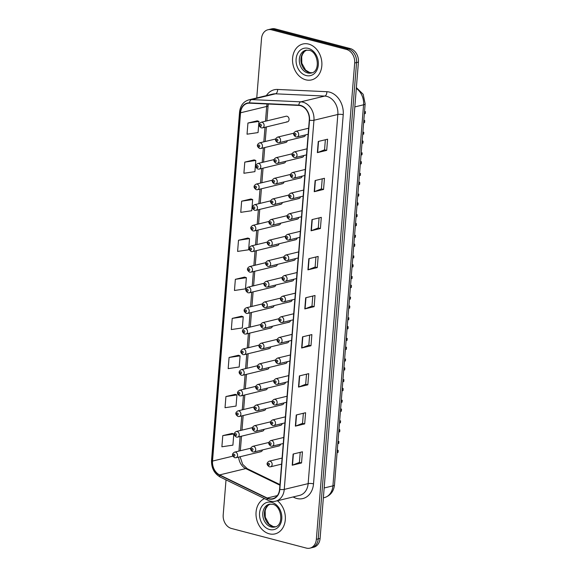 <?xml version="1.0" encoding="UTF-8"?>
<svg xmlns="http://www.w3.org/2000/svg" width="577" height="577" viewBox="0 0 577 577"><rect width="100%" height="100%" fill="white"/><g stroke="black" fill="none" stroke-linecap="round" stroke-linejoin="round"><path stroke-width="0.87" d="M286.56 121.826A2.885 2.258 -103.6 0 0 287.469 121.841A2.885 2.258 -103.6 0 0 289.07 119.071A2.885 2.258 -103.6 0 0 287.014 116.251A2.885 2.258 -103.6 0 0 286.113 116.237L261.143 122.266A2.885 2.258 76.4 0 1 262.045 122.281A2.885 2.258 76.4 0 1 264.107 125.108A2.885 2.258 76.4 0 1 262.499 127.878L261.258 127.863C258.323 125.829 258.287 123.961 261.143 122.266M284.901 142.447A2.885 2.258 -103.6 0 0 285.81 142.461A2.885 2.258 -103.6 0 0 287.346 140.694M283.249 163.06A2.885 2.258 -103.6 0 0 284.151 163.075A2.885 2.258 -103.6 0 0 285.687 161.308M281.59 183.681A2.885 2.258 -103.6 0 0 282.492 183.695A2.885 2.258 -103.6 0 0 284.028 181.921M279.932 204.294A2.885 2.258 -103.6 0 0 280.833 204.308A2.885 2.258 -103.6 0 0 282.369 202.541M278.273 224.907A2.885 2.258 -103.6 0 0 279.174 224.922A2.885 2.258 -103.6 0 0 280.71 223.155M276.614 245.528A2.885 2.258 -103.6 0 0 277.515 245.542A2.885 2.258 -103.6 0 0 279.052 243.775M274.955 266.141A2.885 2.258 -103.6 0 0 275.856 266.156A2.885 2.258 -103.6 0 0 277.393 264.389M273.296 286.755A2.885 2.258 -103.6 0 0 274.198 286.769A2.885 2.258 -103.6 0 0 275.734 285.002M271.637 307.375A2.885 2.258 -103.6 0 0 272.539 307.39A2.885 2.258 -103.6 0 0 274.075 305.622M269.978 327.988A2.885 2.258 -103.6 0 0 270.88 328.003A2.885 2.258 -103.6 0 0 272.416 326.236M268.319 348.609A2.885 2.258 -103.6 0 0 269.221 348.623A2.885 2.258 -103.6 0 0 270.757 346.849M266.661 369.222A2.885 2.258 -103.6 0 0 267.562 369.237A2.885 2.258 -103.6 0 0 269.098 367.47M265.002 389.836A2.885 2.258 -103.6 0 0 265.903 389.85A2.885 2.258 -103.6 0 0 267.44 388.083M263.343 410.456A2.885 2.258 -103.6 0 0 264.244 410.471A2.885 2.258 -103.6 0 0 265.781 408.704M261.684 431.069A2.885 2.258 -103.6 0 0 262.585 431.084A2.885 2.258 -103.6 0 0 264.122 429.317M260.025 451.683A2.885 2.258 -103.6 0 0 260.927 451.697A2.885 2.258 -103.6 0 0 262.463 449.93M301.367 157.29A2.885 2.258 -103.6 0 0 302.269 157.297A2.885 2.258 -103.6 0 0 303.812 155.53M299.708 177.904A2.885 2.258 -103.6 0 0 300.61 177.918A2.885 2.258 -103.6 0 0 302.153 176.151M298.049 198.517A2.885 2.258 -103.6 0 0 298.951 198.531A2.885 2.258 -103.6 0 0 300.494 196.764M296.39 219.137A2.885 2.258 -103.6 0 0 297.292 219.152A2.885 2.258 -103.6 0 0 298.836 217.385M294.732 239.751A2.885 2.258 -103.6 0 0 295.633 239.765A2.885 2.258 -103.6 0 0 297.177 237.998M293.073 260.364A2.885 2.258 -103.6 0 0 293.974 260.378A2.885 2.258 -103.6 0 0 295.518 258.611M291.414 280.985A2.885 2.258 -103.6 0 0 292.315 280.999A2.885 2.258 -103.6 0 0 293.859 279.232M289.755 301.598A2.885 2.258 -103.6 0 0 290.657 301.612A2.885 2.258 -103.6 0 0 292.2 299.845M288.096 322.218A2.885 2.258 -103.6 0 0 288.998 322.226A2.885 2.258 -103.6 0 0 290.541 320.459M286.437 342.832A2.885 2.258 -103.6 0 0 287.339 342.846A2.885 2.258 -103.6 0 0 288.882 341.079M284.778 363.445A2.885 2.258 -103.6 0 0 285.687 363.46A2.885 2.258 -103.6 0 0 287.223 361.692M283.119 384.066A2.885 2.258 -103.6 0 0 284.028 384.08A2.885 2.258 -103.6 0 0 285.565 382.313M281.461 404.679A2.885 2.258 -103.6 0 0 282.369 404.693A2.885 2.258 -103.6 0 0 283.906 402.926M279.802 425.292A2.885 2.258 -103.6 0 0 280.71 425.307A2.885 2.258 -103.6 0 0 282.247 423.54M278.143 445.913A2.885 2.258 -103.6 0 0 279.052 445.927A2.885 2.258 -103.6 0 0 280.588 444.16M303.026 136.67A2.885 2.258 -103.6 0 0 303.928 136.684A2.885 2.258 -103.6 0 0 305.471 134.917M308.645 44.09A18.471 14.432 -103.6 0 0 302.867 44.003A18.471 14.432 -103.6 0 0 292.597 61.725A18.471 14.432 -103.6 0 0 305.774 79.814A18.471 14.432 -103.6 0 0 311.544 79.9A18.471 14.432 -103.6 0 0 321.822 62.179A18.471 14.432 -103.6 0 0 308.645 44.09A18.471 14.432 -103.6 0 0 302.867 44.003A18.471 14.432 -103.6 0 0 292.597 61.725A18.471 14.432 -103.6 0 0 305.774 79.814A18.471 14.432 -103.6 0 0 311.544 79.9A18.471 14.432 -103.6 0 0 321.822 62.179A18.471 14.432 -103.6 0 0 308.645 44.09M264.533 498.6A18.471 14.432 -103.6 0 0 256.202 516.934A18.471 14.432 -103.6 0 0 269.243 533.812A18.471 14.432 -103.6 0 0 275.02 533.898A18.471 14.432 -103.6 0 0 285.312 519.596A18.471 14.432 -103.6 0 0 277.4 500.757A18.471 14.432 -103.6 0 1 285.312 519.596A18.471 14.432 -103.6 0 1 275.02 533.898A18.471 14.432 -103.6 0 1 269.243 533.812A18.471 14.432 -103.6 0 1 256.202 516.934A18.471 14.432 -103.6 0 1 264.533 498.6M300.494 105.692A12.312 9.621 76.4 0 1 309.279 120.153L279.578 489.303A12.312 9.621 76.4 0 1 272.726 498.716A12.312 9.621 76.4 0 1 267.201 498.038L219.628 474.914A12.312 9.621 76.4 0 1 212.524 461.073L240.544 112.789A12.312 9.621 76.4 0 1 247.396 103.377A12.312 9.621 76.4 0 1 249.538 103.175L298.785 105.425A12.312 9.621 76.4 0 1 300.494 105.692M300.516 105.389A12.622 9.859 -103.6 0 0 298.771 105.122L249.516 102.865A12.622 9.859 -103.6 0 0 240.299 112.724L212.278 461.009A12.622 9.859 -103.6 0 0 219.563 475.196L267.129 498.319A12.622 9.859 -103.6 0 0 279.823 489.368L309.524 120.218A12.622 9.859 -103.6 0 0 300.516 105.389M267.944 29.752L271.68 28.85A11.54 9.023 -103.6 0 1 275.287 28.908L350.189 48.54A11.54 9.023 -103.6 0 1 358.425 62.1L320.098 538.42A11.54 9.023 -103.6 0 1 313.679 547.248L311.811 547.696A11.54 9.023 -103.6 0 0 318.23 538.875L356.557 62.547A11.54 9.023 -103.6 0 0 348.32 48.987L273.426 29.355A11.54 9.023 -103.6 0 0 269.812 29.304A11.54 9.023 -103.6 0 1 273.426 29.355L348.32 48.987A11.54 9.023 -103.6 0 1 356.557 62.547L318.23 538.875A11.54 9.023 -103.6 0 1 311.811 547.696L309.943 548.15A11.54 9.023 -103.6 0 0 316.362 539.322L354.689 63.001A11.54 9.023 -103.6 0 0 346.452 49.442L271.558 29.809A11.54 9.023 -103.6 0 0 267.944 29.752A11.54 9.023 -103.6 0 0 261.525 38.58L256.751 97.946M300.213 452.339L299.398 462.422L292.503 465.134A3.08 0.743 -175.4 0 1 292.214 465.221L301.547 462.963L302.449 451.798L293.116 454.056L292.214 465.221M299.405 462.401L301.547 462.963M303.358 413.269L302.543 423.352L295.648 426.057A3.08 0.743 -175.4 0 1 295.359 426.143L304.692 423.893L305.586 412.728L296.253 414.978L295.359 426.143M302.55 423.33L304.692 423.893M306.502 374.192L305.687 384.275L298.792 386.987A3.08 0.743 -175.4 0 1 298.504 387.073L307.837 384.816L308.731 373.651L299.398 375.908L298.504 387.073M305.687 384.253L307.837 384.816M310.981 345.746L308.832 345.183L301.937 347.909A3.08 0.743 -175.4 0 1 301.648 347.996L310.981 345.746L311.876 334.581L302.543 336.838L301.648 347.996M325.363 139.749L324.555 149.832L317.653 152.544A3.08 0.743 -175.4 0 1 317.364 152.631L326.697 150.373L327.599 139.208L318.266 141.466L317.364 152.631M324.555 149.811L326.697 150.373M323.553 189.451L321.411 188.888L314.508 191.614A3.08 0.743 -175.4 0 1 314.22 191.701L323.553 189.451L324.454 178.286L315.121 180.543L314.22 191.701M319.074 217.897L318.266 227.98L311.364 230.692A3.08 0.743 -175.4 0 1 311.075 230.778L320.408 228.521L321.31 217.356L311.977 219.613L311.075 230.778M318.266 227.958L320.408 228.521M317.263 267.598L315.121 267.036L308.219 269.762A3.08 0.743 -175.4 0 1 307.93 269.848L317.263 267.598L318.165 256.433L308.832 258.691L307.93 269.848M312.784 296.044L311.977 306.127L305.074 308.839A3.08 0.743 -175.4 0 1 304.793 308.926L314.126 306.668L315.02 295.503L305.687 297.761L304.793 308.926M311.977 306.106L314.126 306.668M226.018 479.884L223.198 514.9A11.54 9.023 -103.6 0 0 231.435 528.46L306.337 548.092A11.54 9.023 -103.6 0 0 309.943 548.15M238.402 355.273L229.069 357.473L228.175 368.638L239.195 367.008L240.097 355.85L238.308 355.237M235.257 394.343L225.924 396.543L225.03 407.708L236.051 406.085L236.952 394.92L235.164 394.315M232.113 433.421L222.78 435.621L221.885 446.786L232.906 445.156L233.808 433.998L232.026 433.385M247.829 238.049L238.503 240.248L237.601 251.413L248.629 249.791L249.524 238.626L247.742 238.02M250.973 198.978L241.648 201.178L240.746 212.343L251.774 210.72L252.668 199.555L250.887 198.942M254.118 159.901L244.792 162.108L243.891 173.266L254.911 171.643L255.813 160.478L254.031 159.872M257.263 120.831L247.937 123.031L247.035 134.196L258.056 132.573L258.958 121.408L257.176 120.795M241.539 316.196L232.214 318.396L231.319 329.561L242.34 327.938L243.234 316.773L241.453 316.167M235.358 279.326L234.457 290.491L245.485 288.861L246.379 277.703L244.598 277.09L235.358 279.326L246.379 277.703M315.121 267.057L315.929 256.974M321.411 188.91L322.218 178.827M308.832 345.205L309.647 335.122M238.503 240.248L249.524 238.626M241.648 201.178L252.668 199.555M244.792 162.108L255.813 160.478M247.937 123.031L258.958 121.408M232.214 318.396L243.234 316.773M229.069 357.473L240.097 355.85M225.924 396.543L236.952 394.92M222.78 435.621L233.808 433.998M364.513 111.859L365.465 111.628A5.77 4.508 76.4 0 0 364.585 111.729L364.52 111.743M363.784 120.874L364.736 120.643L364.585 122.562L363.633 122.793M364.354 113.777L365.313 113.546L365.465 111.628M364.736 120.643A3.844 3.008 76.4 0 1 363.871 119.828M364.347 113.885A3.844 3.008 76.4 0 1 364.765 113.676M362.854 132.472L363.806 132.241A5.77 4.508 76.4 0 0 362.926 132.342L362.861 132.357M362.125 141.495L363.077 141.264L362.926 143.183L361.974 143.413M362.695 134.391L363.654 134.16L363.806 132.241M363.077 141.264A3.844 3.008 76.4 0 1 362.212 140.442M362.688 134.499A3.844 3.008 76.4 0 1 363.106 134.297M361.195 153.093L362.147 152.862A5.77 4.508 76.4 0 0 361.267 152.955L361.202 152.97M360.466 162.108L361.418 161.877L361.267 163.796L360.315 164.027M361.036 155.011L361.995 154.78L362.147 152.862M361.418 161.877A3.844 3.008 76.4 0 1 360.553 161.062M361.029 155.112A3.844 3.008 76.4 0 1 361.447 154.91M359.536 173.706L360.488 173.475A5.77 4.508 76.4 0 0 359.608 173.576L359.543 173.59M358.807 182.721L359.76 182.491L359.608 184.416L358.656 184.647M359.377 175.624L360.337 175.394L360.488 173.475M359.76 182.491A3.844 3.008 76.4 0 1 358.894 181.676M359.37 175.733A3.844 3.008 76.4 0 1 359.788 175.523M357.877 194.319L358.829 194.088A5.77 4.508 76.4 0 0 357.949 194.189L357.884 194.204M357.149 203.342L358.108 203.111L357.949 205.03L356.997 205.261M357.718 196.238L358.678 196.007L358.829 194.088M358.108 203.111A3.844 3.008 76.4 0 1 357.235 202.289M357.711 196.346A3.844 3.008 76.4 0 1 358.129 196.144M356.218 214.94L357.17 214.709A5.77 4.508 76.4 0 0 356.29 214.803L356.225 214.824M355.49 223.955L356.449 223.725L356.29 225.643L355.338 225.874M356.059 216.858L357.019 216.627L357.17 214.709M356.449 223.725A3.844 3.008 76.4 0 1 355.576 222.91M356.052 216.959A3.844 3.008 76.4 0 1 356.471 216.757M354.559 235.553L355.511 235.322A5.77 4.508 76.4 0 0 354.631 235.423L354.566 235.438M353.831 244.576L354.79 244.345L354.631 246.264L353.679 246.494M354.401 237.472L355.36 237.241L355.511 235.322M354.79 244.345A3.844 3.008 76.4 0 1 353.917 243.523M354.393 237.58A3.844 3.008 76.4 0 1 354.812 237.371M352.9 256.166L353.852 255.936A5.77 4.508 76.4 0 0 352.973 256.037L352.908 256.051M352.172 265.189L353.131 264.958L352.973 266.877L352.02 267.108M352.742 258.092L353.701 257.861L353.852 255.936M353.131 264.958A3.844 3.008 76.4 0 1 352.258 264.143M352.735 258.193A3.844 3.008 76.4 0 1 353.153 257.991M351.242 276.787L352.194 276.556A5.77 4.508 76.4 0 0 351.314 276.65L351.249 276.671M350.513 285.803L351.472 285.572L351.314 287.49L350.362 287.721M351.083 278.705L352.042 278.475L352.194 276.556M351.472 285.572A3.844 3.008 76.4 0 1 350.6 284.757M351.076 278.806A3.844 3.008 76.4 0 1 351.494 278.604M349.583 297.4L350.535 297.169A5.77 4.508 76.4 0 0 349.655 297.27L349.59 297.285M348.854 306.423L349.813 306.192L349.655 308.111L348.703 308.342M349.424 299.319L350.383 299.088L350.535 297.169M349.813 306.192A3.844 3.008 76.4 0 1 348.941 305.37M349.417 299.427A3.844 3.008 76.4 0 1 349.835 299.218M347.924 318.021L348.876 317.79A5.77 4.508 76.4 0 0 347.996 317.884L347.931 317.898M347.195 327.036L348.155 326.806L347.996 328.724L347.044 328.955M347.765 319.939L348.724 319.708L348.876 317.79M348.155 326.806A3.844 3.008 76.4 0 1 347.282 325.991M347.758 320.04A3.844 3.008 76.4 0 1 348.176 319.838M346.265 338.634L347.217 338.403A5.77 4.508 76.4 0 0 346.337 338.504L346.272 338.519M345.536 347.65L346.496 347.419L346.337 349.337L345.385 349.568M346.106 340.553L347.065 340.322L347.217 338.403M346.496 347.419A3.844 3.008 76.4 0 1 345.623 346.604M346.099 340.661A3.844 3.008 76.4 0 1 346.517 340.452M344.606 359.247L345.558 359.017A5.77 4.508 76.4 0 0 344.678 359.118L344.613 359.132M343.878 368.27L344.837 368.039L344.678 369.958L343.726 370.189M344.447 361.166L345.407 360.935L345.558 359.017M344.837 368.039A3.844 3.008 76.4 0 1 343.964 367.217M344.44 361.274A3.844 3.008 76.4 0 1 344.858 361.072M342.947 379.868L343.899 379.637A5.77 4.508 76.4 0 0 343.019 379.731L342.954 379.745M342.219 388.884L343.178 388.653L343.019 390.571L342.067 390.802M342.788 381.786L343.748 381.556L343.899 379.637M343.178 388.653A3.844 3.008 76.4 0 1 342.305 387.838M342.781 381.887A3.844 3.008 76.4 0 1 343.2 381.685M341.288 400.481L342.24 400.25A5.77 4.508 76.4 0 0 341.36 400.351L341.295 400.366M340.56 409.504L341.519 409.266L341.36 411.192L340.408 411.423M341.13 402.4L342.089 402.169L342.24 400.25M341.519 409.266A3.844 3.008 76.4 0 1 340.646 408.451M341.122 402.508A3.844 3.008 76.4 0 1 341.541 402.299M339.629 421.095L340.581 420.864A5.77 4.508 76.4 0 0 339.702 420.965L339.637 420.979M338.901 430.117L339.86 429.887L339.702 431.805L338.749 432.036M339.471 423.013L340.43 422.782L340.581 420.864M339.86 429.887A3.844 3.008 76.4 0 1 338.987 429.072M339.464 423.121A3.844 3.008 76.4 0 1 339.882 422.919M337.971 441.715L338.923 441.484A5.77 4.508 76.4 0 0 338.043 441.578L337.978 441.6M337.242 450.731L338.201 450.5L338.043 452.418L337.091 452.649M337.812 443.634L338.771 443.403L338.923 441.484M338.201 450.5A3.844 3.008 76.4 0 1 337.329 449.685M337.805 443.735A3.844 3.008 76.4 0 1 338.223 443.533M266.365 95.623A19.236 15.031 76.4 0 1 277.58 89.449L326.834 91.7A19.236 15.031 76.4 0 1 343.221 114.708L313.52 483.865A3.844 0.93 4.6 0 0 308.147 483.627L337.848 114.477A15.391 12.03 -103.6 0 0 326.863 96.395A15.391 12.03 -103.6 0 0 324.728 96.07L275.481 93.813A15.391 12.03 -103.6 0 0 272.806 94.065L248.911 99.843A15.391 12.03 76.4 0 1 251.594 99.59A3.844 2.344 92.6 0 0 249.516 102.865M313.52 483.865A19.236 15.031 76.4 0 1 296.802 498.478A19.236 15.031 76.4 0 1 294.183 497.504L293.08 496.97M299.578 495.398A15.391 12.03 -103.6 0 0 308.147 483.627L284.252 489.404A15.391 12.03 76.4 0 1 275.691 501.168L299.578 495.398M277.58 89.449A3.844 2.344 -87.4 0 1 275.481 93.813L251.594 99.59L300.841 101.84A15.391 12.03 76.4 0 1 302.975 102.172A15.391 12.03 76.4 0 1 313.953 120.247A3.844 0.93 -175.4 0 1 309.524 120.218M298.771 105.122A3.844 2.344 92.6 0 1 300.841 101.84L324.728 96.07A3.844 2.344 -87.4 0 0 326.834 91.7M248.911 99.843C243.444 101.516 240.328 105.598 239.556 112.097A3.844 0.93 4.6 0 0 240.299 112.724M212.278 461.009A3.844 0.93 -175.4 0 1 211.535 460.388C211.333 468.034 214.269 473.616 220.349 477.129L267.923 500.252C270.476 501.471 273.065 501.781 275.691 501.168M219.563 475.196A3.844 2.019 115.9 0 0 220.349 477.129M267.129 498.319A3.844 2.019 115.9 0 0 267.923 500.252M279.823 489.368A3.844 0.93 4.6 0 0 284.252 489.404L313.953 120.247L337.848 114.477A3.844 0.93 4.6 0 1 343.221 114.708M316.362 539.322L320.098 538.42M354.689 63.001L358.425 62.1M346.452 49.442L350.189 48.54M271.558 29.809L275.287 28.908M294.313 496.667A3.844 2.019 -64.1 0 1 294.183 497.504M212.524 461.073L232.892 456.155M238.647 457.085A12.312 9.621 -103.6 0 0 245.759 468.596L279.91 485.192M219.628 474.914L245.759 468.596A6.924 3.635 -64.1 0 1 247.302 468.719L279.953 484.586M267.201 498.038L277.328 495.585M267.108 103.975A12.312 9.621 -103.6 0 0 266.675 106.471L265.492 121.22M240.544 112.789L266.675 106.471A6.924 1.673 4.6 0 0 268.096 105.591L266.87 120.881M265.002 127.272L263.833 141.834M263.343 147.885L262.174 162.447M261.684 168.506L260.515 183.068M260.025 189.119L258.857 203.681M258.366 209.739L257.198 224.294M256.707 230.353L255.539 244.915M255.048 250.966L253.88 265.528M253.39 271.587L252.221 286.149M251.731 292.2L250.562 306.762M250.072 312.813L248.903 327.375M248.413 333.434L247.244 347.996M246.754 354.047L245.586 368.609M245.095 374.668L243.927 389.223M243.436 395.281L242.268 409.843M241.777 415.894L240.609 430.456M240.119 436.515L238.95 451.077M305.074 308.839L305.976 297.689M308.219 269.762L309.121 258.619M311.364 230.692L312.258 219.541M314.508 191.614L315.403 180.471M317.653 152.544L318.547 141.394M301.937 347.909L302.831 336.766M298.792 386.987L299.687 375.836M295.648 426.057L296.542 414.913M292.503 465.134L293.397 453.984M324.159 487.976L332.915 485.856A7.696 1.861 4.6 0 0 334.494 484.882C333.751 491.474 330.369 495.73 324.353 497.626A15.391 12.03 -103.6 0 0 332.915 485.856L363.575 104.798A15.391 12.03 -103.6 0 0 356.305 88.44M354.819 106.911L363.575 104.798A7.696 1.861 4.6 0 0 365.154 103.817L334.494 484.882M308.63 128.217L295.734 131.332A2.885 2.258 76.4 0 1 296.636 131.347A2.885 2.258 76.4 0 1 298.691 134.174A2.885 2.258 76.4 0 1 297.09 136.944L308.14 134.275M295.316 133.489A0.959 0.75 -103.6 0 0 295.164 135.35A0.959 0.75 -103.6 0 0 295.316 133.489M278.511 137.124A2.885 2.258 76.4 0 1 280.566 139.951A2.885 2.258 76.4 0 1 278.965 142.721L277.725 142.707C274.789 140.673 274.746 138.805 277.609 137.11A2.885 2.258 76.4 0 1 278.511 137.124M277.047 141.127A0.959 0.75 -103.6 0 0 277.198 139.266A0.959 0.75 -103.6 0 0 277.047 141.127M260.58 126.284A0.959 0.75 -103.6 0 0 260.732 124.423A0.959 0.75 -103.6 0 0 260.58 126.284M306.654 50.076A11.728 9.167 -103.6 0 0 301.021 61.624A11.728 9.167 -103.6 0 0 309.33 72.558A11.728 9.167 -103.6 0 0 312.143 72.767L309.734 72.558L305.651 70.163L301.821 63.246L301.692 56.755L302.478 54.332L304.404 51.555L306.683 50.069M305.853 50.213A11.728 9.167 -103.6 0 0 299.333 61.472A11.728 9.167 -103.6 0 0 307.692 72.954A11.728 9.167 -103.6 0 0 311.364 73.012C320.862 71.483 318.078 51.591 309.113 50.271L305.853 50.213M306.113 75.529A14.036 10.97 -103.6 0 0 318.316 64.862A14.036 10.97 -103.6 0 0 308.298 48.374A14.036 10.97 -103.6 0 0 296.102 59.042A14.036 10.97 -103.6 0 0 306.113 75.529M306.971 148.83L294.075 151.953A2.885 2.258 76.4 0 1 294.977 151.96A2.885 2.258 76.4 0 1 297.032 154.787A2.885 2.258 76.4 0 1 295.431 157.557L306.481 154.888M293.657 154.109A0.959 0.75 -103.6 0 0 293.513 155.963A0.959 0.75 -103.6 0 0 293.657 154.109M305.312 169.45L292.416 172.566A2.885 2.258 76.4 0 1 293.318 172.581A2.885 2.258 76.4 0 1 295.374 175.408A2.885 2.258 76.4 0 1 293.772 178.178L304.822 175.502M291.998 174.723A0.959 0.75 -103.6 0 0 291.854 176.584A0.959 0.75 -103.6 0 0 291.998 174.723M303.653 190.064L290.758 193.18A2.885 2.258 76.4 0 1 291.659 193.194A2.885 2.258 76.4 0 1 293.715 196.021A2.885 2.258 76.4 0 1 292.113 198.791L303.163 196.122M290.339 195.336A0.959 0.75 -103.6 0 0 290.195 197.197A0.959 0.75 -103.6 0 0 290.339 195.336M301.995 210.677L289.099 213.8A2.885 2.258 76.4 0 1 290 213.815A2.885 2.258 76.4 0 1 292.056 216.635A2.885 2.258 76.4 0 1 290.455 219.404L301.504 216.736M288.68 215.957A0.959 0.75 -103.6 0 0 288.536 217.817A0.959 0.75 -103.6 0 0 288.68 215.957M276.852 157.737A2.885 2.258 76.4 0 1 278.907 160.565A2.885 2.258 76.4 0 1 277.306 163.334L276.066 163.32C273.13 161.286 273.087 159.418 275.95 157.723A2.885 2.258 76.4 0 1 276.852 157.737M275.388 161.74A0.959 0.75 -103.6 0 0 275.539 159.879A0.959 0.75 -103.6 0 0 275.388 161.74M275.193 178.358A2.885 2.258 76.4 0 1 277.248 181.178A2.885 2.258 76.4 0 1 275.647 183.948L274.407 183.933C271.471 181.899 271.428 180.038 274.291 178.343A2.885 2.258 76.4 0 1 275.193 178.358M273.729 182.361A0.959 0.75 -103.6 0 0 273.88 180.5A0.959 0.75 -103.6 0 0 273.729 182.361M273.534 198.971A2.885 2.258 76.4 0 1 275.597 201.799A2.885 2.258 76.4 0 1 273.988 204.568L272.748 204.554C269.812 202.52 269.769 200.652 272.632 198.957A2.885 2.258 76.4 0 1 273.534 198.971M272.07 202.974A0.959 0.75 -103.6 0 0 272.221 201.113A0.959 0.75 -103.6 0 0 272.07 202.974M272.798 526.563A11.728 9.167 -103.6 0 0 275.611 526.772L273.209 526.563L269.12 524.161L265.29 517.244L265.16 510.753L265.954 508.33L267.872 505.553L270.159 504.067A11.728 9.167 -103.6 0 0 264.49 515.622A11.728 9.167 -103.6 0 0 272.798 526.563M269.329 504.211A11.728 9.167 -103.6 0 0 262.802 515.47A11.728 9.167 -103.6 0 0 271.168 526.952A11.728 9.167 -103.6 0 0 274.832 527.01C284.331 525.481 281.554 505.589 272.589 504.269L269.329 504.211M269.589 529.527A14.036 10.97 -103.6 0 0 281.785 518.86A14.036 10.97 -103.6 0 0 271.774 502.372A14.036 10.97 -103.6 0 0 259.571 513.04A14.036 10.97 -103.6 0 0 269.589 529.527M300.336 231.298L287.44 234.413A2.885 2.258 76.4 0 1 288.341 234.428A2.885 2.258 76.4 0 1 290.397 237.255A2.885 2.258 76.4 0 1 288.796 240.025L299.845 237.349M287.021 236.57A0.959 0.75 -103.6 0 0 286.877 238.431A0.959 0.75 -103.6 0 0 287.021 236.57M298.677 251.911L285.781 255.027A2.885 2.258 76.4 0 1 286.682 255.041A2.885 2.258 76.4 0 1 288.738 257.869A2.885 2.258 76.4 0 1 287.137 260.638L298.186 257.969M285.363 257.183A0.959 0.75 -103.6 0 0 285.218 259.044A0.959 0.75 -103.6 0 0 285.363 257.183M297.018 272.532L284.122 275.647A2.885 2.258 76.4 0 1 285.024 275.662A2.885 2.258 76.4 0 1 287.079 278.489A2.885 2.258 76.4 0 1 285.478 281.259L296.528 278.583M283.704 277.804A0.959 0.75 -103.6 0 0 283.559 279.665A0.959 0.75 -103.6 0 0 283.704 277.804M271.875 219.585A2.885 2.258 76.4 0 1 273.938 222.412A2.885 2.258 76.4 0 1 272.33 225.181L271.089 225.167C268.154 223.133 268.11 221.265 270.974 219.57A2.885 2.258 76.4 0 1 271.875 219.585M270.411 223.587A0.959 0.75 -103.6 0 0 270.563 221.727A0.959 0.75 -103.6 0 0 270.411 223.587M270.216 240.205A2.885 2.258 76.4 0 1 272.279 243.025A2.885 2.258 76.4 0 1 270.671 245.795L269.43 245.788C266.495 243.746 266.451 241.886 269.315 240.191A2.885 2.258 76.4 0 1 270.216 240.205M268.752 244.208A0.959 0.75 -103.6 0 0 268.904 242.347A0.959 0.75 -103.6 0 0 268.752 244.208M268.557 260.818A2.885 2.258 76.4 0 1 270.62 263.646A2.885 2.258 76.4 0 1 269.012 266.415L267.771 266.401C264.836 264.367 264.793 262.499 267.656 260.804A2.885 2.258 76.4 0 1 268.557 260.818M267.093 264.821A0.959 0.75 -103.6 0 0 267.245 262.961A0.959 0.75 -103.6 0 0 267.093 264.821M295.359 293.145L282.463 296.261A2.885 2.258 76.4 0 1 283.365 296.275A2.885 2.258 76.4 0 1 285.42 299.102A2.885 2.258 76.4 0 1 283.819 301.872L294.869 299.196M282.045 298.417A0.959 0.75 -103.6 0 0 281.901 300.278A0.959 0.75 -103.6 0 0 282.045 298.417M293.7 313.758L280.804 316.881A2.885 2.258 76.4 0 1 281.706 316.888A2.885 2.258 76.4 0 1 283.761 319.716A2.885 2.258 76.4 0 1 282.16 322.485L293.21 319.817M280.386 319.031A0.959 0.75 -103.6 0 0 280.242 320.891A0.959 0.75 -103.6 0 0 280.386 319.031M292.041 334.379L279.145 337.495A2.885 2.258 76.4 0 1 280.047 337.509A2.885 2.258 76.4 0 1 282.103 340.336A2.885 2.258 76.4 0 1 280.501 343.106L291.558 340.43M278.727 339.651A0.959 0.75 -103.6 0 0 278.583 341.512A0.959 0.75 -103.6 0 0 278.727 339.651M290.382 354.992L277.487 358.108A2.885 2.258 76.4 0 1 278.388 358.122A2.885 2.258 76.4 0 1 280.444 360.95A2.885 2.258 76.4 0 1 278.842 363.719L289.899 361.051M277.068 360.264A0.959 0.75 -103.6 0 0 276.924 362.125A0.959 0.75 -103.6 0 0 277.068 360.264M288.724 375.605L275.828 378.728A2.885 2.258 76.4 0 1 276.729 378.743A2.885 2.258 76.4 0 1 278.785 381.563A2.885 2.258 76.4 0 1 277.184 384.332L288.24 381.664M275.417 380.885A0.959 0.75 -103.6 0 0 275.265 382.746A0.959 0.75 -103.6 0 0 275.417 380.885M266.899 281.432A2.885 2.258 76.4 0 1 268.961 284.259A2.885 2.258 76.4 0 1 267.353 287.029L266.112 287.014C263.177 284.98 263.141 283.119 265.997 281.417A2.885 2.258 76.4 0 1 266.899 281.432M265.434 285.435A0.959 0.75 -103.6 0 0 265.586 283.574A0.959 0.75 -103.6 0 0 265.434 285.435M265.24 302.052A2.885 2.258 76.4 0 1 267.302 304.88A2.885 2.258 76.4 0 1 265.694 307.649L264.454 307.635C261.518 305.601 261.482 303.733 264.338 302.038A2.885 2.258 76.4 0 1 265.24 302.052M263.776 306.055A0.959 0.75 -103.6 0 0 263.927 304.194A0.959 0.75 -103.6 0 0 263.776 306.055M263.581 322.666A2.885 2.258 76.4 0 1 265.644 325.493A2.885 2.258 76.4 0 1 264.035 328.263L262.795 328.248C259.859 326.214 259.823 324.346 262.679 322.651A2.885 2.258 76.4 0 1 263.581 322.666M262.117 326.669A0.959 0.75 -103.6 0 0 262.268 324.808A0.959 0.75 -103.6 0 0 262.117 326.669M261.922 343.279A2.885 2.258 76.4 0 1 263.985 346.106A2.885 2.258 76.4 0 1 262.376 348.876L261.136 348.861C258.2 346.827 258.164 344.967 261.02 343.272A2.885 2.258 76.4 0 1 261.922 343.279M260.458 347.289A0.959 0.75 -103.6 0 0 260.609 345.428A0.959 0.75 -103.6 0 0 260.458 347.289M260.263 363.899A2.885 2.258 76.4 0 1 262.326 366.727A2.885 2.258 76.4 0 1 260.717 369.496L259.477 369.482C256.541 367.448 256.505 365.58 259.361 363.885A2.885 2.258 76.4 0 1 260.263 363.899M258.799 367.902A0.959 0.75 -103.6 0 0 258.95 366.042A0.959 0.75 -103.6 0 0 258.799 367.902M287.065 396.226L274.169 399.342A2.885 2.258 76.4 0 1 275.07 399.356A2.885 2.258 76.4 0 1 277.126 402.183A2.885 2.258 76.4 0 1 275.525 404.953L286.581 402.277M273.758 401.498A0.959 0.75 -103.6 0 0 273.606 403.359A0.959 0.75 -103.6 0 0 273.758 401.498M285.406 416.839L272.51 419.955A2.885 2.258 76.4 0 1 273.411 419.969A2.885 2.258 76.4 0 1 275.467 422.797A2.885 2.258 76.4 0 1 273.866 425.566L284.923 422.898M272.099 422.112A0.959 0.75 -103.6 0 0 271.947 423.972A0.959 0.75 -103.6 0 0 272.099 422.112M283.747 437.46L270.851 440.576A2.885 2.258 76.4 0 1 271.753 440.59A2.885 2.258 76.4 0 1 273.808 443.41A2.885 2.258 76.4 0 1 272.207 446.187L283.264 443.511M270.44 442.732A0.959 0.75 -103.6 0 0 270.288 444.593A0.959 0.75 -103.6 0 0 270.44 442.732M282.088 458.073L269.192 461.189A2.885 2.258 76.4 0 1 270.094 461.203A2.885 2.258 76.4 0 1 272.149 464.031A2.885 2.258 76.4 0 1 270.548 466.8L281.605 464.124M268.781 463.345A0.959 0.75 -103.6 0 0 268.63 465.206A0.959 0.75 -103.6 0 0 268.781 463.345M258.604 384.513A2.885 2.258 76.4 0 1 260.667 387.34A2.885 2.258 76.4 0 1 259.059 390.11L257.818 390.095C254.883 388.061 254.846 386.193 257.703 384.498A2.885 2.258 76.4 0 1 258.604 384.513M257.14 388.516A0.959 0.75 -103.6 0 0 257.292 386.655A0.959 0.75 -103.6 0 0 257.14 388.516M256.945 405.133A2.885 2.258 76.4 0 1 259.008 407.953A2.885 2.258 76.4 0 1 257.4 410.723L256.159 410.716C253.224 408.675 253.188 406.814 256.044 405.119A2.885 2.258 76.4 0 1 256.945 405.133M255.481 409.136A0.959 0.75 -103.6 0 0 255.633 407.275A0.959 0.75 -103.6 0 0 255.481 409.136M255.286 425.747A2.885 2.258 76.4 0 1 257.349 428.574A2.885 2.258 76.4 0 1 255.741 431.344L254.5 431.329C251.565 429.295 251.529 427.427 254.385 425.732A2.885 2.258 76.4 0 1 255.286 425.747M253.822 429.75A0.959 0.75 -103.6 0 0 253.974 427.889A0.959 0.75 -103.6 0 0 253.822 429.75M253.628 446.36A2.885 2.258 76.4 0 1 255.69 449.187A2.885 2.258 76.4 0 1 254.082 451.957L252.841 451.942C249.906 449.909 249.87 448.048 252.726 446.346A2.885 2.258 76.4 0 1 253.628 446.36M252.163 450.363A0.959 0.75 -103.6 0 0 252.315 448.502A0.959 0.75 -103.6 0 0 252.163 450.363M260.386 142.894A2.885 2.258 76.4 0 1 262.448 145.721A2.885 2.258 76.4 0 1 260.84 148.491L259.6 148.477C256.664 146.443 256.628 144.582 259.484 142.887A2.885 2.258 76.4 0 1 260.386 142.894M258.922 146.904A0.959 0.75 -103.6 0 0 259.073 145.043A0.959 0.75 -103.6 0 0 258.922 146.904M258.727 163.515A2.885 2.258 76.4 0 1 260.79 166.342A2.885 2.258 76.4 0 1 259.181 169.111L257.941 169.097C255.005 167.063 254.969 165.195 257.825 163.5A2.885 2.258 76.4 0 1 258.727 163.515M257.263 167.518A0.959 0.75 -103.6 0 0 257.414 165.657A0.959 0.75 -103.6 0 0 257.263 167.518M257.068 184.128A2.885 2.258 76.4 0 1 259.131 186.955A2.885 2.258 76.4 0 1 257.522 189.725L256.282 189.71C253.346 187.676 253.31 185.808 256.166 184.113A2.885 2.258 76.4 0 1 257.068 184.128M255.604 188.131A0.959 0.75 -103.6 0 0 255.755 186.27A0.959 0.75 -103.6 0 0 255.604 188.131M255.409 204.748A2.885 2.258 76.4 0 1 257.472 207.569A2.885 2.258 76.4 0 1 255.863 210.338L254.623 210.331C251.687 208.29 251.651 206.429 254.507 204.734A2.885 2.258 76.4 0 1 255.409 204.748M253.945 208.751A0.959 0.75 -103.6 0 0 254.096 206.891A0.959 0.75 -103.6 0 0 253.945 208.751M253.75 225.362A2.885 2.258 76.4 0 1 255.813 228.189A2.885 2.258 76.4 0 1 254.205 230.959L252.964 230.944C250.029 228.91 249.992 227.042 252.849 225.347A2.885 2.258 76.4 0 1 253.75 225.362M252.286 229.365A0.959 0.75 -103.6 0 0 252.437 227.504A0.959 0.75 -103.6 0 0 252.286 229.365M252.099 245.975A2.885 2.258 76.4 0 1 254.154 248.802A2.885 2.258 76.4 0 1 252.546 251.572L251.305 251.558C248.37 249.524 248.334 247.663 251.19 245.961A2.885 2.258 76.4 0 1 252.099 245.975M250.627 249.978A0.959 0.75 -103.6 0 0 250.779 248.117A0.959 0.75 -103.6 0 0 250.627 249.978M250.44 266.596A2.885 2.258 76.4 0 1 252.495 269.423A2.885 2.258 76.4 0 1 250.887 272.193L249.646 272.178C246.711 270.144 246.675 268.276 249.531 266.581A2.885 2.258 76.4 0 1 250.44 266.596M248.968 270.599A0.959 0.75 -103.6 0 0 249.12 268.738A0.959 0.75 -103.6 0 0 248.968 270.599M248.781 287.209A2.885 2.258 76.4 0 1 250.836 290.036A2.885 2.258 76.4 0 1 249.228 292.806L247.987 292.791C245.052 290.758 245.016 288.889 247.872 287.195A2.885 2.258 76.4 0 1 248.781 287.209M247.309 291.212A0.959 0.75 -103.6 0 0 247.461 289.351A0.959 0.75 -103.6 0 0 247.309 291.212M247.122 307.822A2.885 2.258 76.4 0 1 249.177 310.65A2.885 2.258 76.4 0 1 247.569 313.419L246.329 313.405C243.393 311.371 243.357 309.51 246.213 307.815A2.885 2.258 76.4 0 1 247.122 307.822M245.651 311.825A0.959 0.75 -103.6 0 0 245.802 309.964A0.959 0.75 -103.6 0 0 245.651 311.825M245.463 328.443A2.885 2.258 76.4 0 1 247.519 331.27A2.885 2.258 76.4 0 1 245.91 334.04L244.67 334.025C241.734 331.991 241.698 330.123 244.554 328.428A2.885 2.258 76.4 0 1 245.463 328.443M243.992 332.446A0.959 0.75 -103.6 0 0 244.143 330.585A0.959 0.75 -103.6 0 0 243.992 332.446M243.804 349.056A2.885 2.258 76.4 0 1 245.86 351.883A2.885 2.258 76.4 0 1 244.251 354.653L243.011 354.639C240.075 352.605 240.039 350.737 242.895 349.042A2.885 2.258 76.4 0 1 243.804 349.056M242.333 353.059A0.959 0.75 -103.6 0 0 242.484 351.198A0.959 0.75 -103.6 0 0 242.333 353.059M242.145 369.677A2.885 2.258 76.4 0 1 244.201 372.497A2.885 2.258 76.4 0 1 242.592 375.266L241.352 375.259C238.416 373.218 238.38 371.357 241.244 369.662A2.885 2.258 76.4 0 1 242.145 369.677M240.674 373.68A0.959 0.75 -103.6 0 0 240.825 371.819A0.959 0.75 -103.6 0 0 240.674 373.68M240.486 390.29A2.885 2.258 76.4 0 1 242.542 393.117A2.885 2.258 76.4 0 1 240.941 395.887L239.7 395.872C236.758 393.839 236.721 391.971 239.585 390.276A2.885 2.258 76.4 0 1 240.486 390.29M239.015 394.293A0.959 0.75 -103.6 0 0 239.166 392.432A0.959 0.75 -103.6 0 0 239.015 394.293M238.828 410.903A2.885 2.258 76.4 0 1 240.883 413.731A2.885 2.258 76.4 0 1 239.282 416.5L238.041 416.486C235.099 414.452 235.063 412.584 237.926 410.889A2.885 2.258 76.4 0 1 238.828 410.903M237.356 414.906A0.959 0.75 -103.6 0 0 237.508 413.045A0.959 0.75 -103.6 0 0 237.356 414.906M237.169 431.524A2.885 2.258 76.4 0 1 239.224 434.344A2.885 2.258 76.4 0 1 237.623 437.121L236.382 437.106C233.44 435.065 233.404 433.204 236.267 431.509A2.885 2.258 76.4 0 1 237.169 431.524M235.697 435.527A0.959 0.75 -103.6 0 0 235.849 433.666A0.959 0.75 -103.6 0 0 235.697 435.527M235.51 452.137A2.885 2.258 76.4 0 1 237.565 454.964A2.885 2.258 76.4 0 1 235.964 457.734L234.724 457.72C231.781 455.686 231.745 453.818 234.608 452.123A2.885 2.258 76.4 0 1 235.51 452.137M234.038 456.14A0.959 0.75 -103.6 0 0 234.19 454.279A0.959 0.75 -103.6 0 0 234.038 456.14M239.556 112.097L211.535 460.388M268.305 104.033L268.096 105.591M266.379 126.94L265.211 141.502M264.72 147.553L263.552 162.115M263.062 168.174L261.893 182.736M261.403 188.787L260.234 203.349M259.744 209.401L258.575 223.963M258.085 230.021L256.916 244.583M256.426 250.634L255.258 265.196M254.767 271.255L253.599 285.81M253.108 291.868L251.94 306.43M251.449 312.482L250.281 327.044M249.791 333.102L248.622 347.657M248.132 353.715L246.963 368.277M246.473 374.329L245.304 388.891M244.814 394.949L243.645 409.511M243.162 415.563L241.987 430.125M241.503 436.176L240.328 450.738M240.097 456.732L242.636 464.29L247.302 468.719M356.37 87.61L363.164 94.282L365.154 103.817M324.353 497.626L323.358 497.864M295.734 131.332C292.871 133.027 292.907 134.895 295.85 136.929L297.09 136.944M303.928 136.684L278.965 142.721M293.837 133.186L277.609 137.11M287.469 121.841L262.499 127.878M294.075 151.953C291.212 153.648 291.248 155.509 294.191 157.543L295.431 157.557M292.416 172.566C289.553 174.261 289.589 176.129 292.532 178.163L293.772 178.178M290.758 193.18C287.894 194.875 287.93 196.743 290.873 198.776L292.113 198.791M289.099 213.8C286.235 215.495 286.271 217.356 289.214 219.397L290.455 219.404M302.269 157.297L277.306 163.334M292.186 153.799L275.95 157.723M300.61 177.918L275.647 183.948M290.527 174.42L274.291 178.343M298.951 198.531L273.988 204.568M288.868 195.033L272.632 198.957M287.44 234.413C284.576 236.108 284.612 237.976 287.555 240.01L288.796 240.025M285.781 255.027C282.918 256.729 282.954 258.59 285.896 260.624L287.137 260.638M284.122 275.647C281.259 277.342 281.302 279.21 284.237 281.244L285.478 281.259M297.292 219.152L272.33 225.181M287.209 215.647L270.974 219.57M295.633 239.765L270.671 245.795M285.55 236.267L269.315 240.191M293.974 260.378L269.012 266.415M283.891 256.88L267.656 260.804M282.463 296.261C279.6 297.956 279.643 299.824 282.579 301.858L283.819 301.872M280.804 316.881C277.941 318.576 277.984 320.437 280.92 322.471L282.16 322.485M279.145 337.495C276.282 339.189 276.325 341.057 279.261 343.091L280.501 343.106M277.487 358.108C274.623 359.803 274.666 361.671 277.602 363.705L278.842 363.719M275.828 378.728C272.964 380.423 273.008 382.284 275.943 384.325L277.184 384.332M292.315 280.999L267.353 287.029M282.232 277.501L265.997 281.417M290.657 301.612L265.694 307.649M280.573 298.114L264.338 302.038M288.998 322.226L264.035 328.263M278.915 318.728L262.679 322.651M287.339 342.846L262.376 348.876M277.256 339.348L261.02 343.272M285.687 363.46L260.717 369.496M275.597 359.961L259.361 363.885M274.169 399.342C271.305 401.037 271.349 402.905 274.284 404.939L275.525 404.953M272.51 419.955C269.647 421.65 269.69 423.518 272.625 425.552L273.866 425.566M270.851 440.576C267.988 442.271 268.031 444.131 270.966 446.172L272.207 446.187M269.192 461.189C266.329 462.884 266.372 464.752 269.308 466.786L270.548 466.8M284.028 384.08L259.059 390.11M273.938 380.575L257.703 384.498M282.369 404.693L257.4 410.723M272.279 401.195L256.044 405.119M280.71 425.307L255.741 431.344M270.62 421.809L254.385 425.732M279.052 445.927L254.082 451.957M268.961 442.429L252.726 446.346M285.81 142.461L260.84 148.491M275.719 138.963L259.484 142.887M284.151 163.075L259.181 169.111M274.061 159.577L257.825 163.5M282.492 183.695L257.522 189.725M272.402 180.19L256.166 184.113M280.833 204.308L255.863 210.338M270.743 200.81L254.507 204.734M279.174 224.922L254.205 230.959M269.084 221.424L252.849 225.347M277.515 245.542L252.546 251.572M267.425 242.037L251.19 245.961M275.856 266.156L250.887 272.193M265.766 262.658L249.531 266.581M274.198 286.769L249.228 292.806M264.107 283.271L247.872 287.195M272.539 307.39L247.569 313.419M262.448 303.891L246.213 307.815M270.88 328.003L245.91 334.04M260.79 324.505L244.554 328.428M269.221 348.623L244.251 354.653M259.131 345.118L242.895 349.042M267.562 369.237L242.592 375.266M257.472 365.739L241.244 369.662M265.903 389.85L240.941 395.887M255.813 386.352L239.585 390.276M264.244 410.471L239.282 416.5M254.154 406.965L237.926 410.889M262.585 431.084L237.623 437.121M252.495 427.586L236.267 431.509M260.927 451.697L235.964 457.734M250.836 448.199L234.608 452.123"/></g></svg>
